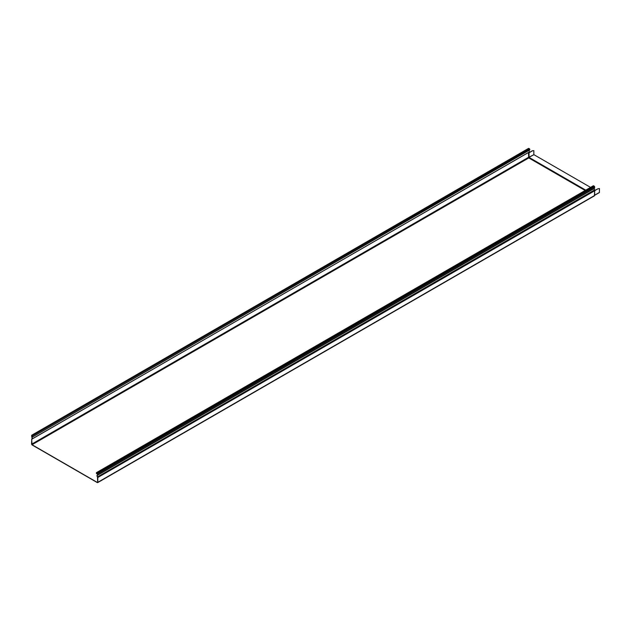 <?xml version="1.0" encoding="UTF-8"?>
<svg xmlns="http://www.w3.org/2000/svg" width="631" height="631" viewBox="0 0 631 631"><rect width="100%" height="100%" fill="white"/><g stroke="black" fill="none" stroke-linecap="round" stroke-linejoin="round"><path stroke-width="0.95" d="M598.109 188.732L599.45 188.551L598.109 188.732A0.702 0.402 120 0 0 597.936 188.795L595.309 190.31M595.159 190.223L597.936 188.795M599.45 192.416L594.67 195.176L599.379 192.565L599.45 188.551M532.351 150.762L533.842 150.667L532.351 150.762A0.702 0.402 120 0 0 532.178 150.833L528.628 152.939L528.628 157.34L533.921 154.674L590.553 187.375M529.701 152.434L532.327 150.912A0.702 0.402 120 0 1 532.501 150.848M529.038 152.907L529.038 157.308L533.921 154.674M533.842 154.532L533.842 150.667M594.189 189.474L595.325 190.128M594.134 188.566A1.167 0.678 -120 0 0 594.489 189.978L594.56 190.696L595.065 190.349M594.647 190.917L595.214 190.428M594.647 190.783L97.805 477.493L97.56 476.87A1.167 0.678 -120 0 1 97.387 475.261A1.167 0.678 -120 0 1 97.592 475.206L97.411 473.084L96.433 472.658L96.369 473.171L96.551 473.644L97.363 473.234M528.455 152.82L529.456 152.465M97.766 475.111L594.615 188.29L594.331 186.184L593.235 186.019M529.914 149.681L32.804 436.841L529.732 149.941L529.567 148.798L528.47 148.624M528.786 152.197A1.38 0.797 -120 0 0 528.999 152.134A1.38 0.797 -120 0 0 528.92 150.407M528.628 152.347L528.888 157.789L585.339 190.388L528.888 157.789L529.125 157.45L585.757 190.144M97.631 474.954L97.521 475.017A1.38 0.797 -120 0 0 97.284 475.08A1.38 0.797 -120 0 0 97.489 476.981L97.655 482.234M97.521 475.017L97.411 473.258L96.535 472.84L96.677 473.629M97.805 477.493L97.805 482.321L97.324 482.597L32.031 444.902L31.55 444.066L31.795 438.9A1.167 0.678 60 0 0 31.968 438.845A1.167 0.678 60 0 0 31.763 437.204L31.668 435.264L32.986 436.581M32.804 436.841L32.646 435.863L31.7 435.603L31.7 436.762L32.844 436.1M528.455 152.528L31.865 439.097A1.38 0.797 -120 0 0 32.078 439.034A1.38 0.797 -120 0 0 31.834 437.094L31.7 436.762M31.7 439.334L32.031 444.729L97.324 482.431M594.087 195.799L594.67 195.381L594.623 191.075M97.805 482.321L594.568 195.523L594.568 191.122M528.455 152.954L528.786 157.931L528.455 157.356L31.7 444.153M593.637 185.79L96.717 472.682M594.331 186.184L97.411 473.084M594.725 186.879L97.805 473.771M594.725 188.03L97.805 474.922M594.489 189.978L97.56 476.87M528.873 148.395L31.944 435.287M529.567 148.798L32.646 435.69M32.765 436.557L31.834 437.094M32.031 444.729L528.786 157.931L585.174 190.483M599.379 192.565L594.67 195.287M97.663 482.636L594.426 195.831L594.67 190.98M593.353 185.759L96.433 472.658M594.615 188.29L97.687 475.182M32.134 438.679L31.692 438.931M528.589 148.364L31.668 435.264M528.999 152.134L32.078 439.034"/></g></svg>
